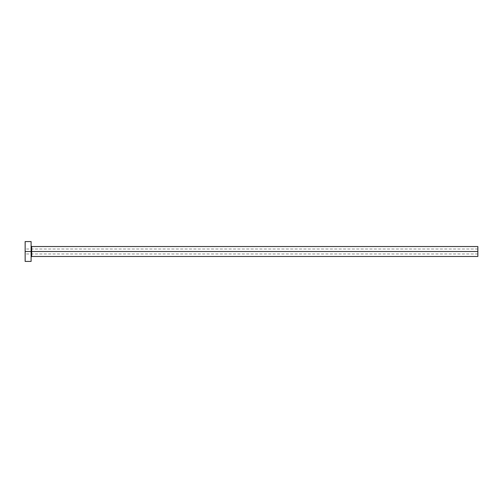 <?xml version="1.0" encoding="UTF-8"?>
<svg xmlns="http://www.w3.org/2000/svg" width="503" height="503" viewBox="0 0 503 503"><rect width="100%" height="100%" fill="white"/><g stroke="black" fill="none" stroke-linecap="round" stroke-linejoin="round"><path stroke-width="0.38" stroke-dasharray="2.52 1.89" d="M477.85 251.5L477.85 249.016L477.85 251.5L25.15 251.5L477.85 251.5L477.85 256.461L477.85 251.5L31.702 251.5L31.702 246.539L31.702 251.5L477.85 251.5L477.85 246.539L477.85 253.984L477.85 251.5L25.15 251.5L25.15 249.016L25.15 251.5L31.104 251.5L31.104 245.942L31.104 261.428L31.104 251.5L25.15 251.5L25.15 241.572L25.15 253.984L25.15 251.5L477.85 251.5L477.85 253.984L477.85 251.5M31.702 256.461L31.702 251.5L31.702 256.461M25.15 261.428L25.15 251.5L25.15 261.428M31.104 241.572L31.104 251.5L31.104 241.572M31.104 251.5L31.104 245.942L31.104 251.5M477.85 249.016L25.15 249.016M477.85 253.984L25.15 253.984"/><path stroke-width="0.75" d="M25.15 261.428L25.15 241.572L25.15 251.5L477.85 251.5L477.85 256.461L477.85 251.5L31.702 251.5L31.702 246.539L31.702 251.5L25.15 251.5L25.15 261.428L31.104 261.428L31.104 241.572L31.104 261.428M31.104 257.058L31.702 256.461L31.702 251.5L31.702 256.461L477.85 256.461M477.85 251.5L477.85 246.539L477.85 251.5M477.85 246.539L31.702 246.539L31.104 245.942M25.15 241.572L31.104 241.572"/></g></svg>
